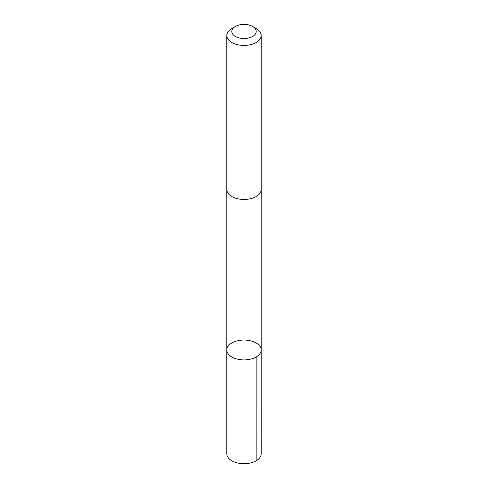 <?xml version="1.0" encoding="UTF-8"?>
<svg xmlns="http://www.w3.org/2000/svg" width="488" height="488" viewBox="0 0 488 488"><rect width="100%" height="100%" fill="white"/><g stroke="black" fill="none" stroke-linecap="round" stroke-linejoin="round"><path stroke-width="0.73" d="M232.709 342.503A17.178 9.919 180 0 1 251.113 340.953A17.178 9.919 180 0 1 261.178 349.981A17.178 9.919 180 0 1 244 359.9A17.178 9.919 180 0 1 226.822 349.981A17.178 9.919 180 0 1 232.709 342.503M226.816 453.785A17.184 9.919 0 0 0 236.887 462.813A17.184 9.919 0 0 0 255.291 461.264A17.184 9.919 0 0 0 261.184 453.785L261.178 349.981A17.178 9.919 180 0 1 244 359.9A17.178 9.919 180 0 1 226.822 349.981L226.816 453.785M235.356 26.468L231.849 28.493A17.184 9.919 0 0 0 226.816 35.508L226.816 189.533A17.184 9.919 0 0 0 236.887 198.561A17.184 9.919 0 0 0 255.291 197.012A17.184 9.919 0 0 0 261.184 189.533L261.184 35.508A17.184 9.919 0 0 0 256.151 28.493L252.644 26.468A12.224 7.058 0 0 0 235.356 26.468A12.224 7.058 0 0 0 235.07 36.271A12.224 7.058 0 0 0 252.034 36.777A12.224 7.058 0 0 0 252.644 26.468M226.816 35.508A17.184 9.919 0 0 0 236.887 44.536A17.184 9.919 0 0 0 255.291 42.981A17.184 9.919 0 0 0 261.184 35.508M256.151 356.996L256.151 460.8M226.822 189.765L226.822 349.981M261.178 189.765L261.178 349.981"/></g></svg>
